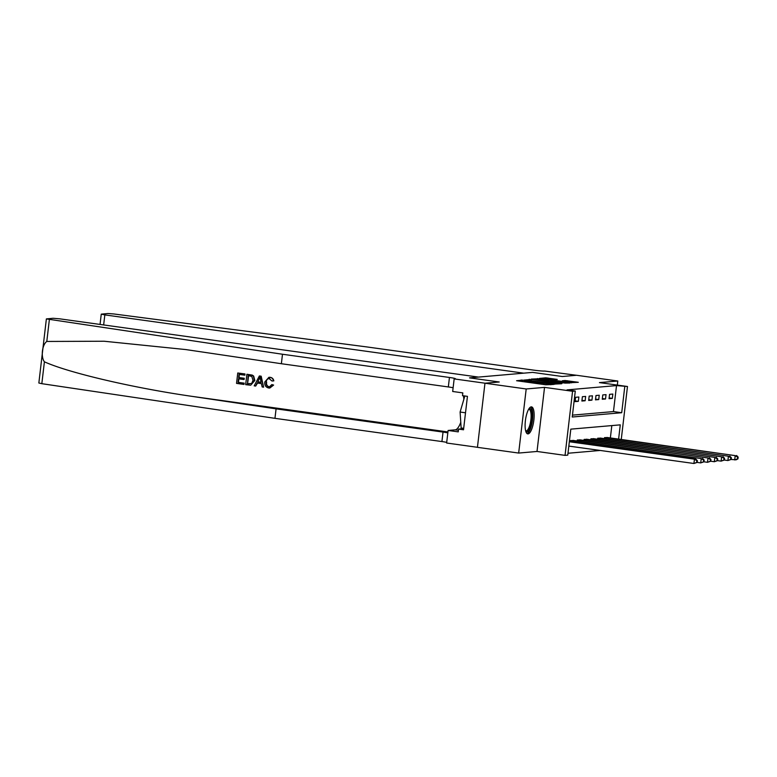 <?xml version="1.0" encoding="UTF-8"?>
<svg xmlns="http://www.w3.org/2000/svg" width="777" height="777" viewBox="0 0 777 777"><rect width="100%" height="100%" fill="white"/><g stroke="black" fill="none" stroke-linecap="round" stroke-linejoin="round"><path stroke-width="1.17" d="M522.688 380.089L516.588 380.73L545.726 384.78L553.612 384.45L526.184 381.216L522.688 380.089M531.215 406.876A13.636 4.157 97.9 0 0 525.446 420.279A13.636 4.157 97.9 0 0 527.748 433.896A13.636 4.157 97.9 0 0 528.039 433.896A13.636 4.157 97.9 0 0 533.818 420.493A13.636 4.157 97.9 0 0 531.507 406.876A13.636 4.157 97.9 0 0 531.215 406.876M557.255 379.409L545.842 377.826L539.461 378.399L569.764 382.692L578.302 382.303L565.102 380.507L562.325 380.759L571.522 382.352L565.539 381.934L543.22 378.613L557.255 379.409M572.455 415.132L613.461 411.577L616.52 385.586L627.476 386.499L621.26 439.461M100.048 324.446L101.253 314.151L107.964 313.51L113.918 313.976L366.802 346.921L533.76 370.143A8.741 0.583 6.7 0 0 544.726 371.056L576.456 375.281L562.295 376.515L576.573 375.272L617.793 381.012L599.446 382.605L627.476 386.499M454.156 378.914L485.081 383.216L499.242 381.993L469.561 377.865L478.496 377.088L59.664 318.823L53.079 318.279L46.377 318.91L282.488 354.244L449.446 377.467A8.741 0.583 -173.3 0 1 455.409 378.72A8.741 0.583 -173.3 0 1 454.972 378.846L454.156 378.914L452.68 391.482L462.82 392.89L462.5 395.658L467.443 396.348L463.519 429.788L458.576 429.098L458.245 431.866L448.106 430.458L446.629 443.016L477.437 447.299L484.965 383.226L499.242 381.993L469.561 377.865L532.614 372.387L562.295 376.515L532.614 372.387L523.679 373.164L104.837 314.899L103.652 324.941M484.965 383.226L526.194 388.966L518.667 453.059L537.014 451.466L565.044 455.371L572.571 391.268L575.291 391.035L572.241 417.016L621.707 412.723L624.757 386.732M537.014 451.466L544.541 387.373L526.194 388.966M544.541 387.373L572.571 391.268M616.52 385.586L567.045 389.889L575.291 391.035M531.4 379.448L524.038 380.079L553.175 384.139L561.703 383.741L531.4 379.448L531.303 380.312M531.245 379.089L539.694 378.72L570.007 383.022L565.073 383.1L551.107 381.284L549.232 381.458L550.398 381.711L561.956 383.479L531.245 379.157M617.317 385.091L617.793 381.012M477.437 447.329L518.667 453.059M575.087 401.622L578.35 401.34L578.855 397.008L575.592 397.29L575.087 401.622M581.876 401.029L585.139 400.747L585.654 396.416L582.391 396.697L581.876 401.029M588.675 400.437L591.938 400.155L592.443 395.823L589.18 396.105L588.675 400.437M595.473 399.854L598.737 399.563L599.242 395.231L595.978 395.522L595.473 399.854M602.262 399.261L605.526 398.98L606.041 394.648L602.777 394.93L602.262 399.261M609.061 398.669L612.325 398.387L612.83 394.056L609.566 394.337L609.061 398.669M567.987 453.253L600.203 450.456M610.363 437.946L611.82 425.582M570.386 441.598L570.503 440.598L573.747 440.53M577.185 441.006L577.301 440.005L580.536 439.937M583.983 440.413L584.1 439.423L587.334 439.345M590.773 439.821L590.889 438.83L594.123 438.752M597.571 439.238L597.688 438.238L600.922 438.17M604.36 438.646L604.487 437.645L607.721 437.577M618.609 439.092L620.279 424.854L570.813 429.147L567.764 455.128L565.044 455.371M613.461 411.577L621.707 412.723M578.35 401.34L575.174 400.893M585.139 400.747L581.963 400.301M591.938 400.155L588.762 399.718M598.737 399.563L595.551 399.125M605.526 398.98L602.35 398.533M612.325 398.387L609.149 397.941M525.806 380.079L554.691 383.799L525.806 380.079M540.996 379.749L535.003 379.341L538.14 380.002L548.921 380.944L540.996 379.749M737.946 458.867L738.15 457.129L737.606 457.177L737.402 458.916L737.946 458.867L736.062 459.829L731.147 459.45L731.351 457.721L730.807 457.77L730.603 459.498L731.147 459.45L727.903 460.538L724.358 460.042L724.562 458.313L724.018 458.362L723.814 460.091L724.358 460.042L721.105 461.13L717.559 460.635L717.763 458.906L717.22 458.945L717.016 460.683L717.559 460.635L714.316 461.723L710.761 461.227L710.965 459.489L710.421 459.537L710.217 461.276L710.761 461.227L707.517 462.305L703.972 461.81L704.176 460.081L703.632 460.13L703.428 461.859L703.972 461.81L700.718 462.898L697.173 462.402L697.377 460.674L696.833 460.722L696.629 462.451L697.173 462.402L693.929 463.49L694.434 459.158L695.794 459.042L569.366 441.453M568.822 446.085L693.929 463.49L696.629 462.451M569.337 441.754L694.434 459.158L696.833 460.722M695.794 459.042L697.377 460.674M243.764 384.401L236.538 383.391L237.752 372.999L244.736 373.97L244.59 375.165L239.015 374.388L238.636 377.593L243.832 378.312L243.696 379.516L238.49 378.787L238.073 382.391L243.91 383.197L244.007 384.372A22.766 6.944 97.9 0 0 244.231 383.168L238.393 382.362A22.766 6.944 97.9 0 0 238.918 378.846M243.696 379.516L244.124 379.477A22.766 6.944 97.9 0 0 244.269 378.273L239.063 377.554A22.766 6.944 97.9 0 0 239.326 374.436M244.59 375.165L244.91 375.136A22.766 6.944 97.9 0 0 244.978 373.951L237.752 372.999M250.689 385.207L254.837 380.497L253.661 376.049L252.253 375.106L246.892 374.271L252.001 375.136L253.351 376.078L254.4 380.536L250.689 385.207L245.668 384.664L246.892 374.271M273.203 385.11L269.794 388.044L273.611 385.071L271.853 384.576L273.611 385.071M269.085 386.761C267.016 386.091 266.2 384.547 266.637 382.109L266.2 382.148C265.792 384.566 266.647 386.111 268.764 386.791L269.085 386.761M269.978 377.34C271.931 377.671 273.086 378.855 273.436 380.895L273.834 380.866C273.407 378.846 272.203 377.661 270.211 377.321L268.9 377.311L270.211 377.321M282.488 354.244L281.371 363.723L185.732 349.563L104.147 341.239L46.795 341.453C42.113 344.687 40.666 356.964 44.406 361.81C68.395 372.746 132.964 387.859 192.065 396.367L276.078 408.857L443.036 432.08A8.741 0.583 -173.3 0 1 447.814 432.896M263.636 387.16L261.179 376.204L259.605 375.981L260.926 376.223L263.636 387.16L262.16 386.956L261.412 383.605L257.187 383.012L255.691 386.052L254.205 385.848L259.353 376M255.691 386.052L257.595 382.974M276.078 408.857L274.961 418.337L441.919 441.559A8.741 0.583 -173.3 0 1 446.707 442.385M453.117 387.772A8.741 0.583 -173.3 0 0 448.329 386.946L281.371 363.723M44.406 361.81L41.832 383.683L274.961 418.337M462.344 392.822A19.668 6.002 -82.1 0 1 462.733 393.696M463.345 395.775A19.668 6.002 -82.1 0 1 463.859 399.281M460.771 422.28A19.668 6.002 -82.1 0 1 455.196 429.836L448.106 430.458M41.832 383.683L38.85 383.012L46.377 318.91M463.655 428.651L458.576 429.098M271.853 384.576L269.454 386.81M273.436 380.895L272.008 381.012L268.997 378.506M269.774 378.535C267.599 378.545 266.414 379.749 266.2 382.148M269.794 388.044L268.755 388.005C265.753 387.305 264.433 385.295 264.811 381.963L268.9 377.311M259.1 379.137L257.75 381.876L261.13 382.342L260.004 377.311L257.75 381.876M261.101 382.245L258.178 381.837M247.203 383.653L251.67 383.527L253.011 380.322L251.758 376.379L248.145 375.66L247.523 383.624A22.766 6.944 97.9 0 0 248.465 375.709M249.242 383.945L247.523 383.624M101.253 314.151L104.837 314.899M571.386 440.52L701.233 458.566L572.882 440.394M703.428 461.859L700.718 462.898L701.233 458.566L703.632 460.13M702.593 458.449L704.176 460.081M578.185 439.928L708.022 457.974L579.681 439.801M710.217 461.276L707.517 462.305L708.022 457.974L710.421 459.537M709.382 457.857L710.965 459.489M584.984 439.345L714.821 457.391L586.47 439.209M717.016 460.683L714.316 461.723L714.821 457.391L717.22 458.945M716.18 457.264L717.763 458.906M591.773 438.752L721.619 456.798L593.269 438.626M723.814 460.091L721.105 461.13L721.619 456.798L724.018 458.362M722.979 456.682L724.562 458.313M528.923 408.809A11.801 3.603 -82.1 0 1 531.332 409.916A11.801 3.603 -82.1 0 1 531.07 424.815A11.801 3.603 -82.1 0 1 525.786 431.332M525.65 430.808A10.927 3.331 97.9 0 0 525.98 430.914A10.927 3.331 97.9 0 0 530.361 422.97A10.927 3.331 97.9 0 0 530.283 410.567A10.927 3.331 97.9 0 0 528.991 409.265A10.927 3.331 97.9 0 0 528.642 409.275M527.039 433.566A13.549 4.128 97.9 0 0 532.06 422.853A13.549 4.128 97.9 0 0 531.789 408.391A13.549 4.128 97.9 0 0 530.74 407.002M464.831 395.988L460.11 412.043L461.14 427.981L463.684 428.341M465.51 412.791L460.11 412.043M598.572 438.16L728.408 456.206L600.067 438.034M730.603 459.498L727.903 460.538L728.408 456.206L730.807 457.77M729.768 456.089L731.351 457.721M605.37 437.568L735.207 455.613L606.856 437.441M737.402 458.916L734.702 459.945L735.207 455.613L737.606 457.177M736.567 455.497L738.15 457.129M521.017 381.342L521.173 379.963M551.223 384.673L551.281 384.159M536.072 383.44L536.227 382.061M526.087 382.051L526.184 381.216M528.515 382.391L528.613 381.556M535.353 383.343L535.499 382.129M541.132 384.149L541.239 383.304M543.56 384.479L543.667 383.644M550.485 384.732L550.553 384.217M529.147 380.099L529.244 379.263M537.451 379.361L537.548 378.545M539.597 379.574L539.694 378.72M548.756 381.643L548.834 380.963M565.025 381.225L565.102 380.507M567.161 381.517L567.259 380.681M545.745 378.632L545.842 377.826M547.892 378.855L547.999 378.001M192.065 396.367L447.931 431.954M443.036 432.08L441.919 441.559M448.329 386.946L449.446 377.467M49.369 319.58L46.795 341.453M458.43 430.293L455.196 429.836M571.483 441.744L571.629 440.549M572.144 441.841L572.28 440.627M578.282 441.161L578.418 439.957M578.933 441.249L579.079 440.044M585.071 440.569L585.217 439.364M585.732 440.656L585.868 439.452M591.87 439.976L592.016 438.782M592.521 440.073L592.666 438.859M598.669 439.384L598.805 438.189M599.32 439.481L599.465 438.267M605.458 438.801L605.604 437.597M606.118 438.888L606.254 437.684M522.309 381.526L522.435 380.429M537.363 383.615L537.49 382.517M554.632 384.294L554.691 383.799M548.834 381.662L548.921 380.944M571.464 382.867L571.522 382.352"/></g></svg>
